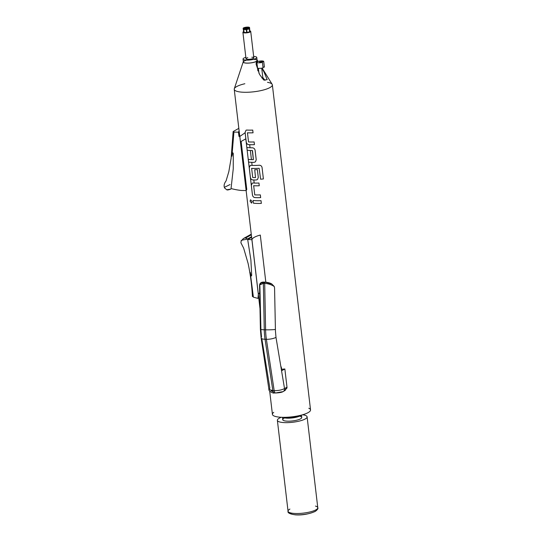 <?xml version="1.0" encoding="UTF-8"?>
<svg xmlns="http://www.w3.org/2000/svg" width="542" height="542" viewBox="0 0 542 542"><rect width="100%" height="100%" fill="white"/><g stroke="black" fill="none" stroke-linecap="round" stroke-linejoin="round"><path stroke-width="0.81" d="M250.567 199.774L250.099 201.197L251.576 203.121L252.179 201.665L250.567 199.774L250.065 201.204L251.576 203.121M258.974 73.312L258.378 68.272A3.455 0.854 -6.7 0 0 259.286 68.353A3.455 0.854 -6.7 0 0 263.066 67.865L262.416 62.323A3.455 0.854 173.3 0 1 258.636 62.811A3.455 0.854 173.3 0 1 256.874 62.283A3.455 0.854 173.3 0 1 258.52 61.341A3.455 0.854 173.3 0 1 261.969 60.941A3.455 0.854 173.3 0 1 263.73 61.476A3.455 0.854 173.3 0 1 263.717 61.592L264.367 67.133A3.455 0.854 -6.7 0 0 264.381 67.018A3.455 0.854 -6.7 0 0 264.34 66.903M261.718 68.17L262.884 78.062L261.84 77.953M261.813 68.156L264.022 71.984L267.192 79.667L263.737 80.04L259.577 74.478L256.102 64.18L256.427 61.402A7.1 1.755 173.3 0 1 246.834 63.143A7.1 1.755 173.3 0 1 243.229 61.842A7.1 1.755 173.3 0 1 243.351 61.625M245.682 28.34L245.296 27.893L243.649 27.954M247.111 28.17L245.675 28.272M246.556 31.463L246.915 31.422M247.098 28.109L247.389 27.656L245.296 27.893M243.636 27.845A3.245 0.799 173.3 0 1 247.918 27.1A3.245 0.799 173.3 0 1 249.015 27.229L249.029 27.337M247.816 57.669A3.936 0.969 -6.7 0 0 246.007 58.726A3.936 0.969 -6.7 0 0 248.012 59.329A3.936 0.969 -6.7 0 0 251.942 58.875A3.936 0.969 -6.7 0 0 253.819 57.804A3.936 0.969 -6.7 0 0 251.813 57.201M250.438 31.09A3.936 0.969 173.3 0 1 250.56 31.165A3.936 0.969 173.3 0 1 250.716 31.395A3.936 0.969 173.3 0 1 248.839 32.466A3.936 0.969 173.3 0 1 244.909 32.92A3.936 0.969 173.3 0 1 242.904 32.317A3.936 0.969 173.3 0 1 243.006 32.053A3.936 0.969 173.3 0 1 243.101 31.951M249.794 30.792A3.74 0.921 173.3 0 1 250.357 31.016A3.74 0.921 173.3 0 1 249.11 32.141A3.74 0.921 173.3 0 1 244.984 32.683A3.74 0.921 173.3 0 1 243.168 31.856A3.74 0.921 173.3 0 1 243.663 31.511M253.595 59.356A6.91 1.707 173.3 0 1 257.118 60.413A6.91 1.707 173.3 0 1 253.825 62.296A6.91 1.707 173.3 0 1 246.922 63.089A6.91 1.707 173.3 0 1 243.399 62.025A6.91 1.707 173.3 0 1 246.583 60.176M253.656 56.415A6.91 1.707 173.3 0 1 256.772 57.459A6.91 1.707 173.3 0 1 253.48 59.342A6.91 1.707 173.3 0 1 246.576 60.135A6.91 1.707 173.3 0 1 243.053 59.071A6.91 1.707 173.3 0 1 245.844 57.33M274.245 286.488C271.386 284.652 268.202 283.615 264.699 283.385A1.152 0.569 -88.3 0 1 265.302 282.138A1.152 0.569 -88.3 0 1 265.566 282.28L271.833 284.022L274.245 286.488L274.564 287.917L275.451 331.182L275.993 337.388L284.53 388.58A3.455 2.879 60.7 0 1 283.222 391.507L283.222 391.507A3.455 2.879 60.7 0 1 281.921 391.819L276.217 392.855A3.455 1.707 91.7 0 1 275.722 392.984L274.394 392.95A3.455 1.707 91.7 0 0 274.882 392.821L275.241 392.828M261.8 338.655L269.869 388.16L268.927 389.373L261.115 337.883A7.676 2.29 -8.6 0 1 261.522 336.975L260.946 330.762L259.896 286.074L259.537 285.051L260.397 329.285A7.676 0.65 -1.1 0 0 264.266 329.773A38.38 19.011 91.7 0 0 265.058 339.272L272.85 390.633L274.184 390.674C278.439 390.647 281.887 389.949 284.53 388.58L286.996 387.205L284.855 368.98L281.813 370.633M260.37 283.839L261.447 282.958L265.024 282.267M245.458 238.101L250.98 235.004A3.848 3.205 60.7 0 1 251.292 234.462M230.777 189.104L230.662 189.172A3.848 3.205 -119.3 0 0 230.777 189.104L226.739 189.775L224.544 187.945L224.584 187.234L230.038 184.565M246.129 190.554L241.258 190.466A76.761 63.936 60.7 0 1 231.048 188.535L233.243 168.894L233.27 153.806C232.721 151.001 232.247 155.134 231.915 156.231L233.914 132.092L233.141 131.543L238.826 128.359M224.544 187.945L224.551 187.864C223.643 185.798 224.151 183.481 226.075 180.906L228.832 171.631L231.122 158.278L233.141 131.543M239.645 135.371A20.088 4.864 -7.2 0 0 238.988 136.421L238.453 132.173L233.914 132.092M239.144 131.089A20.088 4.864 -7.2 0 0 238.453 132.173M300.275 416.432A9.573 2.364 173.3 0 1 301.752 417.476A9.573 2.364 173.3 0 1 300.559 418.831A9.573 2.364 173.3 0 1 289.984 421.148A9.573 2.364 173.3 0 1 282.728 419.704A9.573 2.364 173.3 0 1 283.927 418.349M282.836 417.326A9.573 2.364 -6.7 0 0 290.966 418.065A9.573 2.364 -6.7 0 0 300.207 415.836A9.573 2.364 -6.7 0 0 301.095 415.186M302.592 414.779A14.966 3.699 173.3 0 1 307.104 416.845A14.966 3.699 173.3 0 1 305.241 418.966A14.966 3.699 173.3 0 1 288.717 422.591A14.966 3.699 173.3 0 1 277.375 420.335A14.966 3.699 173.3 0 1 279.245 418.214A14.966 3.699 173.3 0 1 281.291 417.279M273.737 412.34A19.187 4.736 -6.7 0 0 272.423 414.366A19.187 4.736 -6.7 0 0 282.219 417.313A19.187 4.736 -6.7 0 0 301.386 415.111A19.187 4.736 -6.7 0 0 310.539 409.887A19.187 4.736 -6.7 0 0 308.791 408.221M267.511 82.33A19.187 4.736 173.3 0 1 272.165 84.315A19.187 4.736 173.3 0 1 272.355 84.837A19.187 4.736 173.3 0 1 263.202 90.06A19.187 4.736 173.3 0 1 244.029 92.269A19.187 4.736 173.3 0 1 234.239 89.315A19.187 4.736 173.3 0 1 234.3 88.759A19.187 4.736 173.3 0 1 244.855 83.732M259.686 292.612L258.365 294.272L251.955 239.727C252.348 238.019 255.126 236.461 260.296 235.059L265.824 282.165M245.133 132.756L239.821 136.442L246.176 190.554L246.766 189.504L241.122 141.442L245.797 138.82L251.495 186.868M249.679 144.68L250.038 147.749M250.357 150.473L251.427 159.605M251.752 162.329L252.111 165.391M253.825 179.978L254.184 183.04M253.405 203.169A19.187 4.736 -6.7 0 0 257.091 203.433A19.187 4.736 -6.7 0 0 261.339 203.399L261.02 200.682A19.187 4.736 -6.7 0 1 256.772 200.716A19.153 4.729 -6.7 0 0 261.027 200.669L261.339 203.399A19.153 4.729 -6.7 0 1 253.432 203.162L253.087 200.452A19.187 4.736 -6.7 0 0 256.772 200.716M253.073 182.986L252.287 183.115L251.312 185.344L252.43 194.842C252.701 196.407 253.48 197.315 254.76 197.566A19.187 4.736 -6.7 0 0 256.413 197.64A19.187 4.736 -6.7 0 0 260.655 197.606L260.336 194.89A19.187 4.736 -6.7 0 1 256.088 194.924A19.187 4.736 -6.7 0 1 254.754 194.869L253.676 185.73A19.187 4.736 -6.7 0 0 255.018 185.784A19.187 4.736 -6.7 0 0 259.266 185.75L258.947 183.033A19.187 4.736 -6.7 0 1 254.699 183.067A19.153 4.729 -6.7 0 0 258.954 183.027L259.266 185.75A19.153 4.729 -6.7 0 1 253.697 185.716L253.568 185.886M253.053 182.993A19.187 4.736 -6.7 0 0 254.699 183.067M251 165.337L250.214 165.473L249.239 167.695L250.357 177.2C250.628 178.758 251.407 179.666 252.687 179.917A19.187 4.736 -6.7 0 0 254.34 179.991A19.187 4.736 -6.7 0 0 256.115 180.012L257.511 179.497L258.283 177.424L257.369 169.639A19.187 4.736 -6.7 0 1 254.733 169.7L255.492 177.593A19.187 4.736 -6.7 0 1 254.056 177.573A19.187 4.736 -6.7 0 1 252.714 177.519L251.644 168.379A19.187 4.736 -6.7 0 0 252.978 168.433A19.187 4.736 -6.7 0 0 259.144 168.291L260.607 179.206A19.187 4.736 -6.7 0 0 263.398 178.955L262.064 167.553C261.725 166.035 260.756 165.269 259.157 165.256A19.187 4.736 -6.7 0 1 252.626 165.425A19.153 4.729 -6.7 0 0 259.164 165.242C260.756 165.263 261.725 166.028 262.064 167.539L263.398 178.955M250.98 165.344A19.187 4.736 -6.7 0 0 252.626 165.425M248.582 162.085L248.29 159.362L248.582 162.085A19.187 4.736 -6.7 0 0 252.267 162.343A19.187 4.736 -6.7 0 0 254.042 162.37L255.438 161.848L256.21 159.775L255.099 150.276C254.754 148.752 253.832 147.925 252.328 147.797A19.187 4.736 -6.7 0 1 250.553 147.776A19.153 4.729 -6.7 0 0 252.348 147.79M248.263 159.368A19.187 4.736 -6.7 0 0 251.942 159.633A19.187 4.736 -6.7 0 0 253.378 159.653L252.308 150.513A19.187 4.736 -6.7 0 1 250.871 150.493A19.187 4.736 -6.7 0 1 247.186 150.229L246.867 147.512A19.187 4.736 -6.7 0 0 250.553 147.776M248.48 130.127A19.187 4.736 -6.7 0 1 246.834 130.053L246.068 130.175L245.092 132.404L246.21 141.902C246.481 143.467 247.26 144.375 248.541 144.626A19.187 4.736 -6.7 0 0 250.194 144.7A19.187 4.736 -6.7 0 0 254.435 144.667L254.117 141.95A19.187 4.736 -6.7 0 1 249.876 141.984A19.187 4.736 -6.7 0 1 248.534 141.929L247.457 132.79A19.187 4.736 -6.7 0 0 248.798 132.844A19.187 4.736 -6.7 0 0 253.046 132.81L252.728 130.094A19.187 4.736 -6.7 0 1 248.48 130.127A19.153 4.729 -6.7 0 0 252.735 130.08L253.046 132.81M251.529 168.542L251.664 168.366A19.153 4.729 -6.7 0 0 259.151 168.284L260.607 179.206A19.153 4.729 -6.7 0 0 263.398 178.941M254.733 169.7L255.506 177.586M281.65 369.224A19.187 4.736 -6.7 0 0 284.855 368.98M283.873 390.972A3.455 2.879 -119.3 0 0 284.672 390.694A3.455 2.879 -119.3 0 0 285.993 388.553L286.975 388.004L286.23 388.641L286.975 388.004L286.996 387.205M247.348 132.946L247.484 132.776A19.153 4.729 -6.7 0 0 253.053 132.797M257.071 60.013A7.1 1.755 173.3 0 1 257.24 60.196A7.1 1.755 173.3 0 1 256.427 61.402M285.98 417.299A7.29 1.802 -6.7 0 0 298.032 415.883M238.988 136.421L239.774 136.435M241.949 240.133A7.676 3.313 104.7 0 0 241.292 240.77L242.457 239.781A3.848 3.205 60.7 0 1 243.663 238.419L243.663 238.419A3.848 3.205 60.7 0 1 247.389 239.022C246.305 239.55 240.181 240.153 241.292 240.77L243.663 238.419L251.258 234.164M251.657 236.644L247.389 239.022M251.176 237.599L247.687 239.544L250.892 259.943L251.684 275.18C251.224 277.707 250.614 273.547 250.201 272.321L253.399 297.172L257.999 298.391A20.088 6.958 -175.5 0 1 258.642 297.057M253.236 295.898L252.416 296.549C251.847 285.302 250.404 274.245 248.08 263.378L243.656 248.161L240.905 242.775L241.224 240.614M252.653 296.223L253.432 297.192M247.687 239.544A76.761 63.936 60.7 0 1 251.908 239.727M257.999 298.391L258.317 294.32M281.894 370.633L281.244 366.9M268.927 389.373L272.85 390.633A3.455 1.707 91.7 0 0 274.394 392.95C273.31 393.675 268.344 391.053 268.927 389.373M286.034 388.777L284.672 390.694L283.222 391.507C282.213 392.286 279.713 392.781 275.722 392.984A3.455 1.707 91.7 0 1 274.184 390.674L266.393 339.306A38.38 19.011 -88.3 0 1 265.6 329.807L264.699 283.385L263.365 283.344L259.537 285.051C259.903 282.944 261.38 281.962 263.968 282.097L263.968 282.097A1.152 0.569 -88.3 0 1 264.232 282.247M270.953 390.464A3.455 2.879 -119.3 0 0 273.073 391.561M243.758 32.039L243.222 29.105A3.245 0.799 173.3 0 1 243.222 29.092A3.245 0.799 173.3 0 0 246.305 29.539L246.217 28.801A3.245 0.799 173.3 0 1 243.134 28.353A3.245 0.799 173.3 0 1 243.453 27.947L246.183 28.326L246.644 32.445A3.056 0.752 173.3 0 1 243.758 32.039A3.056 0.752 173.3 0 1 244.049 31.646L243.663 29.431M249.34 28.746L249.483 31.023A3.056 0.752 173.3 0 1 249.821 31.328A3.056 0.752 173.3 0 1 247.03 32.398L246.569 28.286L249.212 27.29A3.245 0.799 173.3 0 1 249.577 27.601A3.245 0.799 173.3 0 1 246.596 28.753M243.534 28.679L243.534 28.685A3.245 0.799 173.3 0 0 243.222 29.092L243.134 28.353M246.183 28.326L246.217 28.801M245.492 28.374L245.106 27.994M246.305 29.539L246.644 32.445M247.389 27.656L249.015 27.229M249.293 27.981L249.3 28.028A3.245 0.799 173.3 0 1 249.659 28.34A3.245 0.799 173.3 0 1 249.666 28.347A3.245 0.799 173.3 0 1 246.685 29.492M247.294 28.17L247.586 27.71M265.011 80.379L262.816 77.492M263.717 61.592L259.469 62.052L262.416 62.323M262.978 67.093L264.367 67.133M253.432 203.162L253.087 200.452M252.287 183.115L251.339 185.33L252.457 194.835C252.728 196.4 253.5 197.302 254.787 197.552A19.153 4.729 -6.7 0 0 260.668 197.593L260.35 194.876M250.214 165.473L249.266 167.688L250.384 177.187C250.655 178.752 251.427 179.659 252.714 179.903A19.153 4.729 -6.7 0 0 256.129 180.005L257.525 179.483L258.297 177.41L257.382 169.632M248.609 162.072A19.153 4.729 -6.7 0 0 254.056 162.356L255.451 161.841L256.224 159.768L255.106 150.263M247.186 150.229L246.867 147.512M247.213 150.222A19.153 4.729 -6.7 0 0 252.321 150.5L252.308 150.513M252.518 150.683L253.399 159.639A19.153 4.729 -6.7 0 1 251.942 159.619M246.068 130.175L245.12 132.39L246.237 141.896C246.508 143.454 247.281 144.362 248.568 144.612A19.153 4.729 -6.7 0 0 254.449 144.653L254.435 144.667M254.449 144.653L254.13 141.936M289.916 509.08A14.966 3.699 -6.7 0 0 288.046 511.201A14.966 3.699 -6.7 0 0 299.394 513.457A14.966 3.699 -6.7 0 0 315.911 509.832A14.966 3.699 -6.7 0 0 317.781 507.712A14.966 3.699 -6.7 0 0 315.471 506.079M316.088 509.731A13.049 3.225 173.3 0 1 315.878 510.489M314.462 511.628A13.049 3.225 173.3 0 1 299.963 514.798A13.049 3.225 173.3 0 1 290.166 512.779M230.093 189.409A3.848 3.205 -119.3 0 0 230.662 189.172C228.446 189.951 227.139 190.147 226.739 189.775M275.993 337.388A7.676 2.29 -8.6 0 1 266.393 339.306L265.058 339.272A7.676 2.29 -8.6 0 1 261.115 337.883L260.397 329.285A7.676 0.65 -1.1 0 1 260.905 329.041M273.818 392.726L273.114 391.656M271.833 284.022C270.587 283.148 268.412 282.517 265.302 282.138L263.968 282.097A1.152 0.569 -88.3 0 0 263.365 283.344L264.266 329.773L265.6 329.807A7.676 0.65 -1.1 0 0 275.424 329.461M261.542 62.296L261.447 61.531M257.877 70.826L256.874 62.283M264.381 67.018L263.73 61.476M246.007 58.726L242.904 32.317M243.399 62.025L243.053 59.071M301.752 417.476L301.474 415.084M307.104 416.845L317.781 507.712C318.391 508.437 317.524 509.69 315.187 511.458C308.588 514.182 302.023 515.313 295.492 514.853C289.909 514.08 287.429 512.867 288.046 511.201L277.375 420.335M310.539 409.887L272.355 84.837M243.229 61.842L234.3 88.759M272.423 414.366L269.692 391.134M259.991 308.547L234.239 89.315M257.24 60.196L258.039 61.483M262.132 68.096L272.165 84.315M282.728 419.704L282.45 417.32M285.959 388.885L286.596 388.526M253.819 57.804L250.716 31.395M257.118 60.413L256.772 57.459M249.821 31.328L249.577 27.601"/></g></svg>
